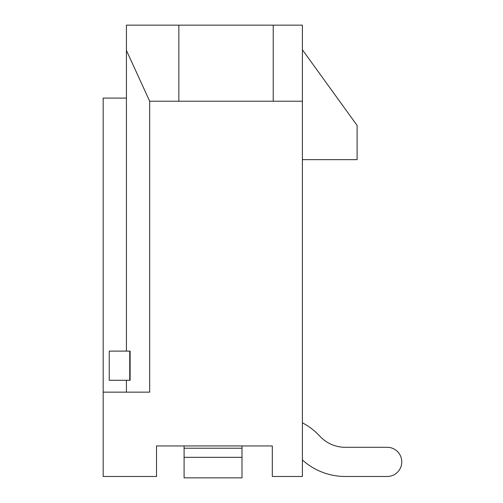 <?xml version="1.0" encoding="UTF-8"?>
<svg xmlns="http://www.w3.org/2000/svg" width="503" height="503" viewBox="0 0 503 503"><rect width="100%" height="100%" fill="white"/><g stroke="black" fill="none" stroke-linecap="round" stroke-linejoin="round"><path stroke-width="0.75" d="M302.397 101.216L273.223 101.216L273.223 25.15L302.397 25.15L302.397 476.479L272.312 476.479L272.312 445.935L156.515 445.935L156.515 476.479L103.172 476.479L103.172 392.145L149.674 392.145L149.674 101.216L126.423 50.413L126.423 25.15L178.848 25.15L178.848 101.216L149.674 101.216M126.423 392.145L126.423 380.287M126.423 351.113L126.423 50.413M129.743 380.287L130.114 380.287L130.114 351.113L109.226 351.113L109.226 380.287L129.743 380.287L129.743 351.113M273.223 101.216L178.848 101.216M273.223 25.15L178.848 25.15M302.397 159.64L357.105 159.64L357.105 125.448L302.397 49.766M126.423 98.091L103.172 98.091L103.172 392.145M302.397 459.956A63.824 63.824 0 0 0 345.253 476.479L387.191 476.479A14.587 14.587 0 0 0 401.784 461.892A14.587 14.587 0 0 0 387.191 447.305L345.253 447.305A34.65 34.65 0 0 1 319.77 436.132A63.919 63.919 0 0 0 302.397 422.816M345.253 476.479L387.191 476.479M345.253 447.305A34.65 34.65 0 0 1 319.77 436.132A34.65 34.65 0 0 0 345.253 447.305A34.65 34.65 0 0 1 319.77 436.132M184.092 445.935L184.092 477.85L241.993 477.85L241.993 457.334L184.092 457.334M241.993 445.935L241.993 457.334M241.993 448.217L184.092 448.217"/></g></svg>
